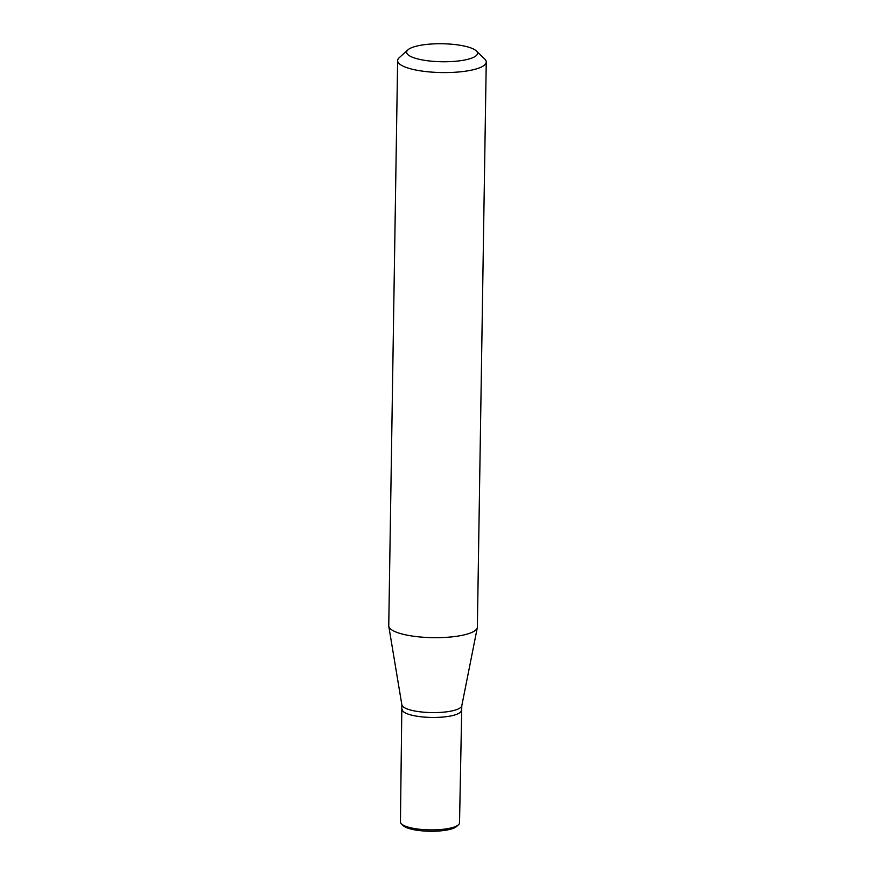 <?xml version="1.0" encoding="UTF-8"?>
<svg xmlns="http://www.w3.org/2000/svg" width="875" height="875" viewBox="0 0 875 875"><rect width="100%" height="100%" fill="white"/><g stroke="black" fill="none" stroke-linecap="round" stroke-linejoin="round"><path stroke-width="1.31" d="M431.397 61.173A35.448 9.002 0.9 0 0 466.572 59.609A35.448 9.002 0.9 0 0 476.317 50.925A35.448 9.002 0.9 0 0 442.214 43.75A35.448 9.002 0.9 0 0 407.903 49.853A35.448 9.002 0.9 0 0 431.397 61.173M407.903 49.853L399.23 57.695A44.319 11.244 0.9 0 0 397.633 60.627A44.319 11.244 0.9 0 0 428.597 71.848A44.319 11.244 0.9 0 0 486.248 62.016A44.319 11.244 0.9 0 0 484.739 59.041L476.317 50.925M486.248 62.016L477.367 627.113A44.319 11.244 -179.1 0 1 477.312 627.638A44.319 11.244 -179.1 0 1 419.716 636.945A44.319 11.244 -179.1 0 1 388.784 626.248A44.319 11.244 -179.1 0 1 388.752 625.723L397.633 60.627M422.855 716.964A29.542 7.492 0.9 0 0 461.289 710.413A29.542 7.492 0.9 0 1 422.855 716.964A29.542 7.492 0.9 0 1 402.205 709.483A29.542 7.492 0.9 0 0 422.855 716.964M461.781 705.808L459.528 822.85A29.542 7.492 -179.1 0 1 458.456 824.797A29.542 7.492 -179.1 0 1 421.083 829.402A29.542 7.492 -179.1 0 1 401.45 823.9A29.542 7.492 -179.1 0 1 400.444 821.92L401.866 704.867A29.991 7.612 0.9 0 0 422.8 712.108A29.991 7.612 0.9 0 0 461.781 705.808L477.312 627.638M458.456 824.797L456.575 826.503A27.628 7.011 -179.1 0 1 429.844 831.25A27.628 7.011 -179.1 0 1 403.277 825.661L401.45 823.9M401.866 704.867L388.784 626.248"/></g></svg>
